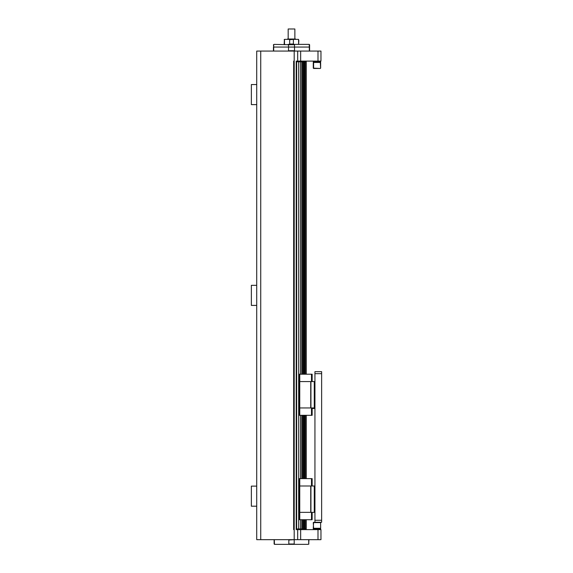 <?xml version="1.0" encoding="UTF-8"?>
<svg xmlns="http://www.w3.org/2000/svg" width="573" height="573" viewBox="0 0 573 573"><rect width="100%" height="100%" fill="white"/><g stroke="black" fill="none" stroke-linecap="round" stroke-linejoin="round"><path stroke-width="0.86" d="M317.994 61.11L320.966 61.11L320.966 51.069L317.994 51.069L317.994 61.11L300.653 61.11L300.653 51.069L256.718 51.069L256.718 486.119L251.361 486.119L251.361 506.203L256.718 506.203L256.718 539.666L300.653 539.666L300.653 529.624L296.205 529.624L296.205 61.784L302.107 61.784L302.107 374.212M296.205 61.784L296.205 61.11L300.653 61.11M300.653 51.069L317.994 51.069M294.937 51.069L294.522 50.739L294.522 44.715L294.937 44.379L309.255 44.379L309.341 50.739M274.116 51.069L273.701 50.739L273.701 47.058L309.341 47.058L288.513 47.058L288.513 50.739L288.097 51.069M294.522 50.739L288.513 50.739M294.522 44.715L288.513 44.715L288.513 47.058L273.45 47.058L273.45 50.739M309.592 50.739L309.592 44.715M273.701 44.715L273.701 47.058L273.45 44.715L274.116 44.379L288.513 44.715M308.926 44.379L309.341 44.715M294.937 44.379L288.097 44.379M274.116 44.379L273.45 44.715M284.495 44.379L284.495 39.358L298.547 39.358L298.64 44.042L298.132 44.379M284.158 39.695L284.91 39.358M284.158 44.042L284.401 39.695M284.91 44.379L284.401 44.042M289.143 39.358L289.651 39.695L289.651 44.042L289.143 44.379M289.651 39.695L293.899 39.358M289.651 44.042L293.39 44.042L293.39 39.695M293.899 44.379L293.39 44.042M298.132 39.358L298.64 39.695M298.64 44.042L298.841 40.432M298.834 40.497L298.812 41.034M317.994 529.624L317.994 539.666L320.966 539.666L320.966 529.624L300.653 529.624M317.994 539.666L300.653 539.666M288.427 539.666L288.835 540.002L288.835 544.013L288.427 544.35L274.453 544.35L274.324 540.002M274.732 544.35L274.324 544.013M288.835 540.002L294.615 539.666M288.835 544.013L294.207 544.013L294.207 540.002M288.427 544.35L294.615 544.35L294.207 544.013M308.303 539.666L308.711 540.002L308.711 544.013L308.303 544.35L294.615 544.35M308.711 544.013L308.919 540.002M308.303 544.35L308.919 544.013M314.942 520.255L314.942 522.261L321.639 522.261L321.639 520.255L314.942 520.255L314.942 373.675L321.639 373.675L321.639 371.669L314.942 371.669L314.942 373.675M321.639 520.255L321.639 373.675M314.942 522.261L313.273 522.597L320.636 522.597L320.636 528.285L313.273 528.285L313.61 522.261M314.942 485.99L299.085 485.99L299.085 512.355L314.942 512.355M311.483 512.355L311.483 519.718L299.085 519.718L299.085 512.355M311.483 485.99L311.483 478.627L299.085 478.627L299.085 485.99M311.483 478.627L312.149 478.627L312.149 485.99M299.772 478.627L299.772 485.99M299.751 485.99L299.751 512.355M310.731 512.355L310.731 485.99M310.931 485.99L310.931 512.355M314.276 512.355L314.276 485.99M299.772 519.718L299.772 512.355M311.483 519.718L312.149 519.718L312.149 512.355M309.255 478.627L310.337 478.627M296.205 528.958L306.247 528.958L306.247 519.718M306.247 478.627L306.247 415.31M302.107 478.627L302.107 415.31M303.06 374.212L303.06 61.784L302.107 61.784M303.06 528.958L303.06 519.718M303.06 478.627L303.06 415.31M302.107 528.958L302.107 519.718M311.483 407.947L311.483 415.31L312.149 415.31L312.149 407.947M311.483 415.31L299.085 415.31L299.085 407.947L314.942 407.947M311.483 381.575L311.483 374.212L299.085 374.212L299.085 407.947M314.942 381.575L299.085 381.575M311.483 374.212L312.149 374.212L312.149 381.575M299.772 374.212L299.772 381.575M299.751 381.575L299.751 407.947M310.731 407.947L310.731 381.575M310.931 381.575L310.931 407.947M314.276 407.947L314.276 381.575M299.772 415.31L299.772 407.947M309.255 374.212L310.337 374.212M306.247 374.212L306.247 61.784L303.06 61.784M306.068 528.958L306.068 519.718M306.068 478.627L306.068 415.31M306.068 374.212L306.068 61.784M305.115 528.958L305.115 519.718M305.115 478.627L305.115 415.31M305.115 374.212L305.115 61.784M304.535 528.958L304.535 519.718M304.535 478.627L304.535 415.31M304.535 374.212L304.535 61.784M303.64 528.958L303.64 519.718M303.64 478.627L303.64 415.31M303.64 374.212L303.64 61.784M301.813 528.958L301.813 519.718M301.813 478.627L301.813 415.31M301.813 374.212L301.813 61.784M300.474 528.958L300.474 519.718M300.474 478.627L300.474 415.31M300.474 374.212L300.474 61.784M298.669 528.958L298.669 61.784M296.656 528.958L296.656 61.784M256.718 506.203L256.718 486.119M256.718 305.409L251.361 305.409L251.361 285.325L256.718 285.325M256.718 104.615L251.361 104.615L251.361 84.539L256.718 84.539M294.2 539.666L294.2 51.069M297.681 539.666L297.681 528.958M297.681 51.069L297.681 61.784M294.2 529.624L293.663 529.624L293.663 61.11L294.2 61.11M313.273 528.285L313.273 528.958L320.636 528.958L320.636 528.285L313.61 528.621L313.273 522.597M312.149 408.477L314.942 408.477M295.539 39.358L287.503 39.021L295.539 39.021M288.176 38.692L288.176 28.987L294.866 28.987L294.866 38.692M294.866 28.987L288.176 28.987M320.636 61.784L313.273 61.784L320.3 62.113L320.636 61.11M313.61 62.113L313.61 68.474L320.3 68.474L313.273 68.137L313.273 62.45L320.636 62.45L320.636 68.137L320.3 62.113M260.729 539.666L260.729 51.069M303.568 61.11L303.568 61.784M274.116 544.013L274.116 540.002M313.273 528.958L313.273 529.624M320.636 528.958L320.636 529.624M320.636 528.285L320.636 522.597M313.273 61.784L313.273 61.11"/></g></svg>
